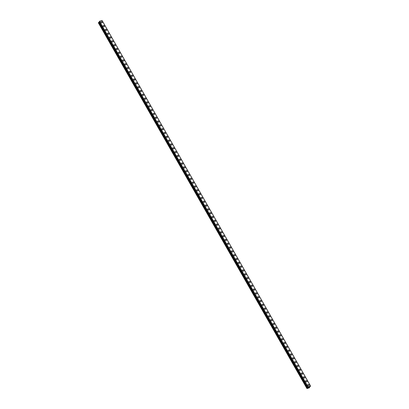 <?xml version="1.0" encoding="UTF-8"?>
<svg xmlns="http://www.w3.org/2000/svg" width="409" height="409" viewBox="0 0 409 409"><rect width="100%" height="100%" fill="white"/><g stroke="black" fill="none" stroke-linecap="round" stroke-linejoin="round"><path stroke-width="0.61" d="M307.849 384.608A0.818 0.634 -145.8 0 1 309.199 385.529A0.818 0.634 -145.8 0 1 307.849 384.608A0.818 0.634 -145.8 0 1 309.199 385.529M305.671 380.789A0.818 0.634 -145.8 0 1 307.021 381.709A0.818 0.634 -145.8 0 1 305.671 380.789A0.818 0.634 -145.8 0 1 307.021 381.709M303.493 376.97A0.818 0.634 -145.8 0 1 304.843 377.89A0.818 0.634 -145.8 0 1 303.493 376.97A0.818 0.634 -145.8 0 1 304.843 377.89M301.315 373.151A0.818 0.634 -145.8 0 1 302.665 374.071A0.818 0.634 -145.8 0 1 301.315 373.151A0.818 0.634 -145.8 0 1 302.665 374.071M299.137 369.332A0.818 0.634 -145.8 0 1 300.487 370.252A0.818 0.634 -145.8 0 1 299.137 369.332A0.818 0.634 -145.8 0 1 300.487 370.252M296.96 365.513A0.818 0.634 -145.8 0 1 298.309 366.433A0.818 0.634 -145.8 0 1 296.96 365.513A0.818 0.634 -145.8 0 1 298.309 366.433M294.782 361.694A0.818 0.634 -145.8 0 1 296.131 362.614A0.818 0.634 -145.8 0 1 294.782 361.694A0.818 0.634 -145.8 0 1 296.131 362.614M292.604 357.875A0.818 0.634 -145.8 0 1 293.948 358.795A0.818 0.634 -145.8 0 1 292.604 357.875A0.818 0.634 -145.8 0 1 293.953 358.795M290.426 354.056A0.818 0.634 -145.8 0 1 291.77 354.976A0.818 0.634 -145.8 0 1 290.426 354.056A0.818 0.634 -145.8 0 1 291.77 354.976M288.243 350.237A0.818 0.634 -145.8 0 1 289.592 351.157A0.818 0.634 -145.8 0 1 288.248 350.237A0.818 0.634 -145.8 0 1 289.592 351.157M286.065 346.418A0.818 0.634 -145.8 0 1 287.415 347.338A0.818 0.634 -145.8 0 1 286.065 346.418A0.818 0.634 -145.8 0 1 287.415 347.338M283.887 342.599A0.818 0.634 -145.8 0 1 285.237 343.519A0.818 0.634 -145.8 0 1 283.887 342.599A0.818 0.634 -145.8 0 1 285.237 343.519M281.709 338.78A0.818 0.634 -145.8 0 1 283.059 339.7A0.818 0.634 -145.8 0 1 281.709 338.78A0.818 0.634 -145.8 0 1 283.059 339.7M279.531 334.966A0.818 0.634 -145.8 0 1 280.881 335.881A0.818 0.634 -145.8 0 1 279.531 334.961A0.818 0.634 -145.8 0 1 280.881 335.881M277.353 331.147A0.818 0.634 -145.8 0 1 278.703 332.062A0.818 0.634 -145.8 0 1 277.353 331.142A0.818 0.634 -145.8 0 1 278.703 332.062M275.175 327.328A0.818 0.634 -145.8 0 1 276.525 328.243A0.818 0.634 -145.8 0 1 275.175 327.323A0.818 0.634 -145.8 0 1 276.525 328.243M272.997 323.509A0.818 0.634 -145.8 0 1 274.347 324.424A0.818 0.634 -145.8 0 1 272.997 323.504A0.818 0.634 -145.8 0 1 274.347 324.424M270.819 319.69A0.818 0.634 -145.8 0 1 272.169 320.605A0.818 0.634 -145.8 0 1 270.819 319.685A0.818 0.634 -145.8 0 1 272.169 320.605M268.641 315.871A0.818 0.634 -145.8 0 1 269.991 316.786A0.818 0.634 -145.8 0 1 268.641 315.871A0.818 0.634 -145.8 0 1 269.991 316.786M266.464 312.052A0.818 0.634 -145.8 0 1 267.813 312.967A0.818 0.634 -145.8 0 1 266.464 312.052A0.818 0.634 -145.8 0 1 267.813 312.967M264.286 308.233A0.818 0.634 -145.8 0 1 265.635 309.148A0.818 0.634 -145.8 0 1 264.286 308.233A0.818 0.634 -145.8 0 1 265.635 309.148M262.108 304.414A0.818 0.634 -145.8 0 1 263.457 305.329A0.818 0.634 -145.8 0 1 262.108 304.414A0.818 0.634 -145.8 0 1 263.457 305.329M259.93 300.595A0.818 0.634 -145.8 0 1 261.274 301.51A0.818 0.634 -145.8 0 1 259.93 300.595A0.818 0.634 -145.8 0 1 261.279 301.51M257.752 296.776A0.818 0.634 -145.8 0 1 259.096 297.691A0.818 0.634 -145.8 0 1 257.752 296.776A0.818 0.634 -145.8 0 1 259.096 297.691M255.569 292.956A0.818 0.634 -145.8 0 1 256.918 293.872A0.818 0.634 -145.8 0 1 255.574 292.956A0.818 0.634 -145.8 0 1 256.918 293.872M253.391 289.137A0.818 0.634 -145.8 0 1 254.741 290.053A0.818 0.634 -145.8 0 1 253.391 289.137A0.818 0.634 -145.8 0 1 254.741 290.053M251.213 285.318A0.818 0.634 -145.8 0 1 252.563 286.234A0.818 0.634 -145.8 0 1 251.213 285.318A0.818 0.634 -145.8 0 1 252.563 286.234M249.035 281.499A0.818 0.634 -145.8 0 1 250.385 282.414A0.818 0.634 -145.8 0 1 249.035 281.499A0.818 0.634 -145.8 0 1 250.385 282.414M246.857 277.68A0.818 0.634 -145.8 0 1 248.207 278.595A0.818 0.634 -145.8 0 1 246.857 277.68A0.818 0.634 -145.8 0 1 248.207 278.595M244.679 273.861A0.818 0.634 -145.8 0 1 246.029 274.782A0.818 0.634 -145.8 0 1 244.679 273.861A0.818 0.634 -145.8 0 1 246.029 274.776M242.501 270.042A0.818 0.634 -145.8 0 1 243.851 270.962A0.818 0.634 -145.8 0 1 242.501 270.042A0.818 0.634 -145.8 0 1 243.851 270.957M240.323 266.223A0.818 0.634 -145.8 0 1 241.673 267.138A0.818 0.634 -145.8 0 1 240.323 266.223A0.818 0.634 -145.8 0 1 241.673 267.143M238.145 262.404A0.818 0.634 -145.8 0 1 239.495 263.324A0.818 0.634 -145.8 0 1 238.145 262.404A0.818 0.634 -145.8 0 1 239.495 263.319M235.967 258.585A0.818 0.634 -145.8 0 1 237.317 259.505A0.818 0.634 -145.8 0 1 235.967 258.585A0.818 0.634 -145.8 0 1 237.317 259.5M233.79 254.766A0.818 0.634 -145.8 0 1 235.139 255.686A0.818 0.634 -145.8 0 1 233.79 254.766A0.818 0.634 -145.8 0 1 235.139 255.681M231.612 250.947A0.818 0.634 -145.8 0 1 232.961 251.867A0.818 0.634 -145.8 0 1 231.612 250.947A0.818 0.634 -145.8 0 1 232.961 251.867M229.434 247.128A0.818 0.634 -145.8 0 1 230.778 248.048A0.818 0.634 -145.8 0 1 229.434 247.128A0.818 0.634 -145.8 0 1 230.783 248.048M227.256 243.309A0.818 0.634 -145.8 0 1 228.6 244.229A0.818 0.634 -145.8 0 1 227.256 243.309A0.818 0.634 -145.8 0 1 228.6 244.229M225.073 239.49A0.818 0.634 -145.8 0 1 226.422 240.41A0.818 0.634 -145.8 0 1 225.078 239.49A0.818 0.634 -145.8 0 1 226.422 240.41M222.895 235.671A0.818 0.634 -145.8 0 1 224.244 236.591A0.818 0.634 -145.8 0 1 222.895 235.671A0.818 0.634 -145.8 0 1 224.244 236.591M220.717 231.852A0.818 0.634 -145.8 0 1 222.067 232.772A0.818 0.634 -145.8 0 1 220.717 231.852A0.818 0.634 -145.8 0 1 222.067 232.772M218.539 228.033A0.818 0.634 -145.8 0 1 219.889 228.953A0.818 0.634 -145.8 0 1 218.539 228.033A0.818 0.634 -145.8 0 1 219.889 228.953M216.361 224.214A0.818 0.634 -145.8 0 1 217.711 225.134A0.818 0.634 -145.8 0 1 216.361 224.214A0.818 0.634 -145.8 0 1 217.711 225.134M214.183 220.395A0.818 0.634 -145.8 0 1 215.533 221.315A0.818 0.634 -145.8 0 1 214.183 220.395A0.818 0.634 -145.8 0 1 215.533 221.315M212.005 216.576A0.818 0.634 -145.8 0 1 213.355 217.496A0.818 0.634 -145.8 0 1 212.005 216.576A0.818 0.634 -145.8 0 1 213.355 217.496M209.827 212.757A0.818 0.634 -145.8 0 1 211.177 213.677A0.818 0.634 -145.8 0 1 209.827 212.757A0.818 0.634 -145.8 0 1 211.177 213.677M207.649 208.938A0.818 0.634 -145.8 0 1 208.999 209.858A0.818 0.634 -145.8 0 1 207.649 208.938A0.818 0.634 -145.8 0 1 208.999 209.858M205.471 205.119A0.818 0.634 -145.8 0 1 206.821 206.039A0.818 0.634 -145.8 0 1 205.471 205.119A0.818 0.634 -145.8 0 1 206.821 206.039M203.293 201.3A0.818 0.634 -145.8 0 1 204.643 202.22A0.818 0.634 -145.8 0 1 203.293 201.3A0.818 0.634 -145.8 0 1 204.643 202.22M201.116 197.481A0.818 0.634 -145.8 0 1 202.465 198.401A0.818 0.634 -145.8 0 1 201.116 197.481A0.818 0.634 -145.8 0 1 202.465 198.401M198.938 193.661A0.818 0.634 -145.8 0 1 200.287 194.582A0.818 0.634 -145.8 0 1 198.938 193.661A0.818 0.634 -145.8 0 1 200.287 194.582M196.76 189.842A0.818 0.634 -145.8 0 1 198.104 190.763A0.818 0.634 -145.8 0 1 196.76 189.842A0.818 0.634 -145.8 0 1 198.109 190.763M194.582 186.023A0.818 0.634 -145.8 0 1 195.926 186.944A0.818 0.634 -145.8 0 1 194.582 186.023A0.818 0.634 -145.8 0 1 195.926 186.944M192.399 182.204A0.818 0.634 -145.8 0 1 193.748 183.125A0.818 0.634 -145.8 0 1 192.404 182.204A0.818 0.634 -145.8 0 1 193.748 183.125M190.221 178.385A0.818 0.634 -145.8 0 1 191.57 179.306A0.818 0.634 -145.8 0 1 190.221 178.385A0.818 0.634 -145.8 0 1 191.57 179.306M188.043 174.566A0.818 0.634 -145.8 0 1 189.393 175.487A0.818 0.634 -145.8 0 1 188.043 174.566A0.818 0.634 -145.8 0 1 189.393 175.487M185.865 170.747A0.818 0.634 -145.8 0 1 187.215 171.668A0.818 0.634 -145.8 0 1 185.865 170.747A0.818 0.634 -145.8 0 1 187.215 171.668M183.687 166.928A0.818 0.634 -145.8 0 1 185.037 167.848A0.818 0.634 -145.8 0 1 183.687 166.928A0.818 0.634 -145.8 0 1 185.037 167.848M181.509 163.114A0.818 0.634 -145.8 0 1 182.859 164.029A0.818 0.634 -145.8 0 1 181.509 163.109A0.818 0.634 -145.8 0 1 182.859 164.029M179.331 159.295A0.818 0.634 -145.8 0 1 180.681 160.21A0.818 0.634 -145.8 0 1 179.331 159.29A0.818 0.634 -145.8 0 1 180.681 160.21M177.153 155.476A0.818 0.634 -145.8 0 1 178.503 156.391A0.818 0.634 -145.8 0 1 177.153 155.471A0.818 0.634 -145.8 0 1 178.503 156.391M174.975 151.657A0.818 0.634 -145.8 0 1 176.325 152.572A0.818 0.634 -145.8 0 1 174.975 151.652A0.818 0.634 -145.8 0 1 176.325 152.572M172.797 147.838A0.818 0.634 -145.8 0 1 174.147 148.753A0.818 0.634 -145.8 0 1 172.797 147.833A0.818 0.634 -145.8 0 1 174.147 148.753M170.619 144.019A0.818 0.634 -145.8 0 1 171.969 144.934A0.818 0.634 -145.8 0 1 170.619 144.019A0.818 0.634 -145.8 0 1 171.969 144.934M168.442 140.2A0.818 0.634 -145.8 0 1 169.791 141.115A0.818 0.634 -145.8 0 1 168.442 140.2A0.818 0.634 -145.8 0 1 169.791 141.115M166.264 136.381A0.818 0.634 -145.8 0 1 167.608 137.296A0.818 0.634 -145.8 0 1 166.264 136.381A0.818 0.634 -145.8 0 1 167.613 137.296M164.086 132.562A0.818 0.634 -145.8 0 1 165.43 133.477A0.818 0.634 -145.8 0 1 164.086 132.562A0.818 0.634 -145.8 0 1 165.43 133.477M161.903 128.743A0.818 0.634 -145.8 0 1 163.252 129.658A0.818 0.634 -145.8 0 1 161.908 128.743A0.818 0.634 -145.8 0 1 163.252 129.658M159.725 124.924A0.818 0.634 -145.8 0 1 161.074 125.839A0.818 0.634 -145.8 0 1 159.73 124.924A0.818 0.634 -145.8 0 1 161.074 125.839M157.547 121.105A0.818 0.634 -145.8 0 1 158.897 122.02A0.818 0.634 -145.8 0 1 157.547 121.105A0.818 0.634 -145.8 0 1 158.897 122.02M155.369 117.286A0.818 0.634 -145.8 0 1 156.719 118.201A0.818 0.634 -145.8 0 1 155.369 117.286A0.818 0.634 -145.8 0 1 156.719 118.201M153.191 113.467A0.818 0.634 -145.8 0 1 154.541 114.382A0.818 0.634 -145.8 0 1 153.191 113.467A0.818 0.634 -145.8 0 1 154.541 114.382M151.013 109.648A0.818 0.634 -145.8 0 1 152.363 110.563A0.818 0.634 -145.8 0 1 151.013 109.648A0.818 0.634 -145.8 0 1 152.363 110.563M148.835 105.829A0.818 0.634 -145.8 0 1 150.185 106.744A0.818 0.634 -145.8 0 1 148.835 105.829A0.818 0.634 -145.8 0 1 150.185 106.744M146.657 102.01A0.818 0.634 -145.8 0 1 148.007 102.925A0.818 0.634 -145.8 0 1 146.657 102.01A0.818 0.634 -145.8 0 1 148.007 102.93M144.479 98.191A0.818 0.634 -145.8 0 1 145.829 99.111A0.818 0.634 -145.8 0 1 144.479 98.191A0.818 0.634 -145.8 0 1 145.829 99.106M142.301 94.372A0.818 0.634 -145.8 0 1 143.651 95.292A0.818 0.634 -145.8 0 1 142.301 94.372A0.818 0.634 -145.8 0 1 143.651 95.287M140.123 90.553A0.818 0.634 -145.8 0 1 141.473 91.473A0.818 0.634 -145.8 0 1 140.123 90.553A0.818 0.634 -145.8 0 1 141.473 91.468M137.945 86.734A0.818 0.634 -145.8 0 1 139.295 87.654A0.818 0.634 -145.8 0 1 137.945 86.734A0.818 0.634 -145.8 0 1 139.295 87.649M135.768 82.915A0.818 0.634 -145.8 0 1 137.117 83.835A0.818 0.634 -145.8 0 1 135.768 82.915A0.818 0.634 -145.8 0 1 137.117 83.835M133.59 79.095A0.818 0.634 -145.8 0 1 134.934 80.016A0.818 0.634 -145.8 0 1 133.59 79.095A0.818 0.634 -145.8 0 1 134.939 80.016M131.412 75.276A0.818 0.634 -145.8 0 1 132.756 76.197A0.818 0.634 -145.8 0 1 131.412 75.276A0.818 0.634 -145.8 0 1 132.756 76.197M129.229 71.457A0.818 0.634 -145.8 0 1 130.578 72.378A0.818 0.634 -145.8 0 1 129.234 71.457A0.818 0.634 -145.8 0 1 130.578 72.378M127.051 67.638A0.818 0.634 -145.8 0 1 128.4 68.559A0.818 0.634 -145.8 0 1 127.051 67.638A0.818 0.634 -145.8 0 1 128.4 68.559M124.873 63.819A0.818 0.634 -145.8 0 1 126.223 64.74A0.818 0.634 -145.8 0 1 124.873 63.819A0.818 0.634 -145.8 0 1 126.223 64.74M122.695 60A0.818 0.634 -145.8 0 1 124.045 60.921A0.818 0.634 -145.8 0 1 122.695 60A0.818 0.634 -145.8 0 1 124.045 60.921M120.517 56.181A0.818 0.634 -145.8 0 1 121.867 57.102A0.818 0.634 -145.8 0 1 120.517 56.181A0.818 0.634 -145.8 0 1 121.867 57.102M118.339 52.362A0.818 0.634 -145.8 0 1 119.689 53.282A0.818 0.634 -145.8 0 1 118.339 52.362A0.818 0.634 -145.8 0 1 119.689 53.282M116.161 48.543A0.818 0.634 -145.8 0 1 117.511 49.463A0.818 0.634 -145.8 0 1 116.161 48.543A0.818 0.634 -145.8 0 1 117.511 49.463M113.983 44.724A0.818 0.634 -145.8 0 1 115.333 45.644A0.818 0.634 -145.8 0 1 113.983 44.724A0.818 0.634 -145.8 0 1 115.333 45.644M111.805 40.905A0.818 0.634 -145.8 0 1 113.155 41.825A0.818 0.634 -145.8 0 1 111.805 40.905A0.818 0.634 -145.8 0 1 113.155 41.825M109.627 37.086A0.818 0.634 -145.8 0 1 110.977 38.006A0.818 0.634 -145.8 0 1 109.627 37.086A0.818 0.634 -145.8 0 1 110.977 38.006M107.449 33.267A0.818 0.634 -145.8 0 1 108.799 34.187A0.818 0.634 -145.8 0 1 107.449 33.267A0.818 0.634 -145.8 0 1 108.799 34.187M105.271 29.448A0.818 0.634 -145.8 0 1 106.621 30.368A0.818 0.634 -145.8 0 1 105.271 29.448A0.818 0.634 -145.8 0 1 106.621 30.368M103.094 25.629A0.818 0.634 -145.8 0 1 104.443 26.549A0.818 0.634 -145.8 0 1 103.094 25.629A0.818 0.634 -145.8 0 1 104.443 26.549M100.916 21.81A0.818 0.634 -145.8 0 1 102.265 22.73A0.818 0.634 -145.8 0 1 100.916 21.81A0.818 0.634 -145.8 0 1 102.26 22.73M306.929 388.504L98.359 22.843L98.595 22.495L307.164 388.156L307.951 387.609L308.064 386.888L310.641 386.127L309.812 386.745L309.373 387.829L307.011 388.55L307.164 388.156M99.566 21.677L98.595 22.495M98.84 22.321L307.41 387.983L98.84 22.321M307.951 387.001L99.382 21.34L307.992 386.94M102.071 20.465L310.641 386.127L102.071 20.465L99.423 21.278M308.509 387.308L308.775 387.226L308.509 387.308M308.314 387.599L308.58 387.517L308.314 387.594M308.263 387.63L308.79 387.205M308.933 387.425L309.097 387.149L308.933 387.425M99.494 21.227L308.064 386.888M102.045 20.45L310.615 386.111M98.615 22.475L307.185 388.136M98.82 22.352L307.389 388.013M98.855 22.296L307.425 387.957M99.351 21.974L307.921 387.635M99.382 21.948L307.951 387.609M99.438 21.263L308.008 386.924"/></g></svg>
